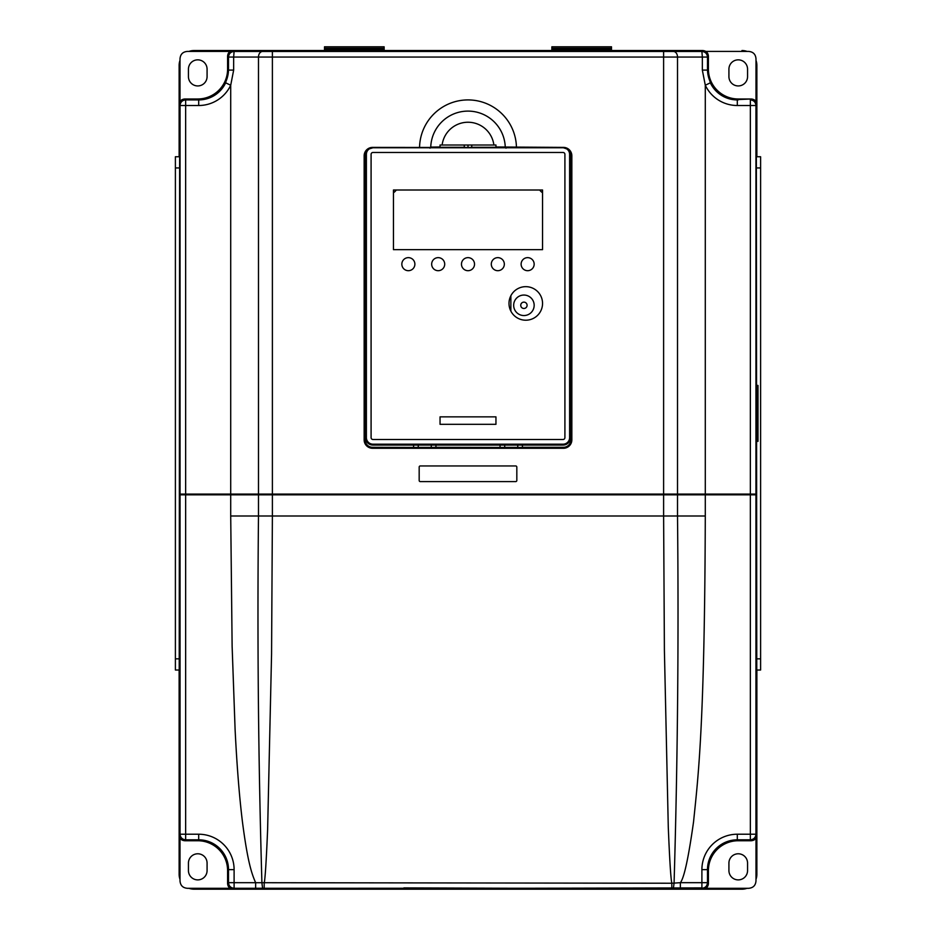 <?xml version="1.0" encoding="UTF-8"?>
<svg xmlns="http://www.w3.org/2000/svg" width="936" height="936" viewBox="0 0 936 936"><rect width="100%" height="100%" fill="white"/><g stroke="black" fill="none" stroke-linecap="round" stroke-linejoin="round"><path stroke-width="1.4" d="M707.487 69.17L707.487 57.049L702.339 57.049L701.895 51.457A5.593 5.593 0 0 1 707.487 57.049L707.487 70.095L710.342 82.836A29.823 29.823 0 0 0 737.311 99.918L738.235 99.918A30.748 30.748 0 0 1 707.487 69.17L708.412 69.17L708.412 56.125C708.084 52.732 706.224 50.86 702.831 50.532L233.169 50.532C229.776 50.86 227.916 52.72 227.588 56.125L228.513 57.049L228.513 69.17A30.748 30.748 0 0 1 197.765 99.918L197.765 98.982A29.823 29.823 0 0 0 227.588 69.17L227.588 69.17A29.823 29.823 0 0 1 197.765 98.982L184.72 98.982C181.327 99.321 179.455 101.182 179.127 104.575L179.127 156.757L179.127 104.575L180.051 105.499L180.051 834.222L180.051 494.84L755.949 494.84L755.949 834.222A5.593 5.593 0 0 1 750.356 839.814C753.761 839.475 755.621 837.615 755.949 834.222L756.873 835.146L756.873 670.024L756.873 835.146C756.545 838.551 754.673 840.411 751.28 840.739C754.673 840.411 756.545 838.539 756.873 835.146M708.412 69.17A29.823 29.823 0 0 0 738.235 98.982L738.235 98.982A29.823 29.823 0 0 1 708.412 69.17L708.412 56.125C708.084 52.72 706.224 50.86 702.831 50.532L233.169 50.532L234.094 51.457L701.895 51.457L702.831 50.532M180.426 834.222L180.051 834.222C180.391 837.626 182.251 839.487 185.644 839.814A5.593 5.593 0 0 1 180.051 834.222L179.127 835.146L179.127 670.024L179.127 835.146C179.455 838.539 181.327 840.411 184.72 840.739L185.644 839.814L197.765 839.814A30.748 30.748 0 0 1 228.513 870.562L227.588 870.562A29.823 29.823 0 0 0 197.765 840.739L197.765 840.739A29.823 29.823 0 0 1 227.588 870.562L227.588 883.607C227.916 887 229.776 888.861 233.169 889.2L702.831 889.2C706.224 888.861 708.084 887 708.412 883.607L708.412 870.562A29.823 29.823 0 0 1 738.235 840.739A29.823 29.823 0 0 0 708.412 870.562L707.487 870.562A30.748 30.748 0 0 1 738.235 839.814L750.356 839.814L751.28 840.739L738.235 840.739L751.28 840.739M393.448 192.746A10.249 10.249 0 0 0 396.279 190.008M707.113 57.049L707.487 57.049C707.16 53.645 705.288 51.784 701.895 51.457L234.094 51.457L233.661 57.049L228.513 57.049A5.593 5.593 0 0 1 234.105 51.457C230.701 51.796 228.84 53.656 228.513 57.049L228.513 70.095L225.658 82.836A29.823 29.823 0 0 1 198.689 99.918L185.644 99.918C182.239 100.246 180.379 102.118 180.051 105.499L180.051 105.499M395.32 888.896L317.035 888.826C288.183 888.872 288.183 888.931 317.035 888.978L395.32 888.896M641.324 888.896L563.051 888.826C534.199 888.872 534.199 888.931 563.051 888.978L641.324 888.896M518.322 888.896L440.049 888.826C411.196 888.872 411.196 888.931 440.049 888.978L518.322 888.896M518.322 888.486L440.049 888.404C411.196 888.463 411.196 888.51 440.049 888.568L518.322 888.486M384.134 48.286L324.5 48.286L324.5 46.8L384.134 46.8L384.134 50.532L551.866 50.532L551.866 46.8L611.5 46.8L611.5 49.409L551.866 49.409M692.394 889.2L741.967 889.2A14.906 14.906 0 0 0 747.022 888.311M755.995 879.349A14.906 14.906 0 0 0 756.873 874.294L756.873 822.1M756.873 117.62L756.873 65.438A14.906 14.906 0 0 0 755.995 60.372M747.022 51.41A14.906 14.906 0 0 0 741.967 50.532M384.134 49.409L324.5 49.409L324.5 50.532L194.033 50.532A14.906 14.906 0 0 0 188.978 51.41M180.004 60.372A14.906 14.906 0 0 0 179.127 65.438L179.127 117.62M179.127 822.1L179.127 874.294A14.906 14.906 0 0 0 180.004 879.349M188.978 888.311A14.906 14.906 0 0 0 194.033 889.2L243.606 889.2M698.724 50.532L611.5 50.532L611.5 49.409M238.762 50.895L320.767 50.532M324.5 49.409L324.5 48.286M611.5 48.286L551.866 48.286M230.162 51.41L187.469 51.41C182.859 51.772 180.367 54.253 180.004 58.863L180.004 101.568M705.838 888.311L748.531 888.311C753.141 887.96 755.633 885.468 755.995 880.858L755.995 838.165M755.995 101.568L755.995 58.863C755.633 54.253 753.141 51.772 748.531 51.41L705.838 51.41M207.078 863.109A9.313 9.313 0 0 0 197.765 853.784A9.313 9.313 0 0 0 188.44 863.109L188.44 870.562A9.313 9.313 0 0 0 197.765 879.887A9.313 9.313 0 0 0 207.078 870.562L207.078 863.109M747.56 863.109A9.313 9.313 0 0 0 738.235 853.784A9.313 9.313 0 0 0 728.922 863.109L728.922 870.562A9.313 9.313 0 0 0 738.235 879.887A9.313 9.313 0 0 0 747.56 870.562L747.56 863.109M188.44 76.623A9.313 9.313 0 0 0 197.765 85.936A9.313 9.313 0 0 0 207.078 76.623L207.078 69.17A9.313 9.313 0 0 0 197.765 59.845A9.313 9.313 0 0 0 188.44 69.17L188.44 76.623M728.922 76.623A9.313 9.313 0 0 0 738.235 85.936A9.313 9.313 0 0 0 747.56 76.623L747.56 69.17A9.313 9.313 0 0 0 738.235 59.845A9.313 9.313 0 0 0 728.922 69.17L728.922 76.623M230.162 888.311L187.469 888.311C182.859 887.948 180.367 885.468 180.004 880.858L180.004 838.165M755.984 827.693L756.007 805.334L755.984 827.693M180.016 827.693L180.016 805.334L180.016 827.693M756.311 658.85L760.605 658.85L760.605 156.757L756.358 156.757L756.779 670.024M179.689 167.942L175.395 167.942L175.395 156.757L179.642 156.757L179.209 670.024M228.513 870.562L228.513 882.683C228.84 886.076 230.712 887.948 234.105 888.276L701.895 888.264A5.593 5.593 0 0 0 707.487 882.671L707.487 869.626A29.823 29.823 0 0 1 737.311 839.814L750.356 839.814L750.356 834.222L755.949 834.222L755.949 105.499L756.873 104.575L756.873 156.757L756.873 104.575C756.545 101.182 754.673 99.321 751.28 98.982L738.235 99.544M701.895 887.901L524.651 888.264M524.651 888.299L403.884 887.901M602.187 51.211L553.012 51.316M378.542 51.211L329.367 51.316M329.144 51.211L333.813 51.211M552.79 51.211L557.458 51.211M440.049 888.404C411.196 888.463 411.196 888.51 440.049 888.568L440.049 888.404M440.049 888.826C411.196 888.872 411.196 888.931 440.049 888.978L440.049 888.826M563.051 888.826C534.199 888.872 534.199 888.931 563.051 888.978L563.051 888.826M317.035 888.826C288.183 888.872 288.183 888.931 317.035 888.978L317.035 888.826M333.813 51.316L378.542 51.316M557.458 51.316L602.187 51.316M365.496 391.026L365.122 439.861A7.453 7.453 0 0 0 372.575 447.314L418.24 447.466L418.24 445.08M435.942 445.08L435.942 447.314L500.058 447.466L504.715 447.466L504.715 445.08M522.417 445.08L522.417 447.466L517.76 447.466L517.76 445.08M495.951 146.975L563.425 147.397A8.424 8.424 0 0 1 571.849 155.832L571.849 439.861A8.424 8.424 0 0 1 563.425 448.285L372.575 448.285A8.424 8.424 0 0 1 364.151 439.861L364.151 155.832A8.424 8.424 0 0 1 372.575 147.397L430.735 147.455L429.987 148.18L430.747 147.116L440.049 146.975M505.264 147.455L506.013 148.18L505.264 147.467A37.276 37.276 0 0 0 468 111.103A37.276 37.276 0 0 0 430.735 147.455L505.264 147.502A37.276 37.276 0 0 0 468 111.103A37.276 37.276 0 0 0 430.735 147.455L430.735 147.455M569.661 151.562L566.806 148.929L563.425 147.771L505.381 147.595L372.949 147.759L369.193 148.929L366.339 151.562A7.558 7.558 0 0 0 365.66 152.779A7.453 7.453 0 0 0 365.496 154.335L365.496 437.627A7.453 7.453 0 0 0 372.949 445.08L563.051 445.08A7.453 7.453 0 0 0 570.504 437.627L570.504 154.335A7.453 7.453 0 0 0 570.34 152.779A7.558 7.558 0 0 0 569.673 151.573A7.172 7.172 0 0 1 570.223 154.335L570.223 437.627A7.172 7.172 0 0 1 563.051 444.799L372.949 444.799A7.172 7.172 0 0 1 365.777 437.627L365.777 154.335A7.172 7.172 0 0 1 366.339 151.562M435.942 447.314L431.285 447.466L431.285 445.08M570.504 368.667L570.504 223.294M522.417 447.314L563.425 447.314A7.453 7.453 0 0 0 570.878 439.861L570.504 391.026M500.058 447.314L500.058 445.08M413.583 447.314L413.583 445.08M365.496 223.294L365.496 368.667M756.873 104.575C756.545 101.182 754.673 99.321 751.28 98.982L750.356 99.918A5.593 5.593 0 0 1 755.949 105.511L755.949 494.091L180.051 494.091L180.051 105.511A5.593 5.593 0 0 1 185.644 99.918L184.72 98.982C181.327 99.321 179.455 101.182 179.127 104.575M262.665 51.457L272.388 51.457L262.665 51.457A5.593 4.165 90 0 0 258.488 57.049L233.661 57.049L233.661 70.095L230.712 85.223L225.658 82.836A29.823 29.823 0 0 1 198.689 99.918L198.689 105.511L180.051 105.511M181.923 494.091L181.923 494.84M754.077 494.091L754.077 494.84M180.051 834.222L198.689 834.222A35.416 35.416 0 0 1 234.105 869.626L234.105 882.671L671.814 883.233C670.784 878.354 669.603 859.622 668.281 827.038L664.396 650.263L663.612 515.993L663.612 57.049L702.339 57.049L702.339 70.095L705.288 85.223A35.416 35.416 0 0 0 737.311 105.511L750.356 105.511L750.356 99.918C753.749 100.234 755.609 102.106 755.949 105.499L755.574 105.511M431.285 447.408L418.24 447.408M504.715 447.408L517.76 447.408M365.496 373.324L365.122 391.026M570.504 200.924L570.878 155.832A7.453 7.453 0 0 0 570.433 153.282M365.496 205.592L365.122 223.294M570.878 200.924L570.504 216.766M365.028 205.592L365.496 200.924M570.878 223.294L570.972 216.766M570.878 368.667L570.504 384.509M570.878 391.026L570.972 384.509M365.028 373.324L365.122 368.667M365.566 153.282A7.453 7.453 0 0 0 365.122 155.832L365.122 200.924M420.287 481.607A1.123 1.123 0 0 1 419.176 480.484L419.176 467.064A1.123 1.123 0 0 1 420.287 465.952L515.713 465.952A1.123 1.123 0 0 1 516.824 467.064L516.824 480.484A1.123 1.123 0 0 1 515.713 481.607L420.287 481.607M510.869 295.753L510.869 311.115M542.552 303.44A16.778 16.778 0 0 0 525.775 286.662A16.778 16.778 0 0 0 508.997 303.44A16.778 16.778 0 0 0 525.775 320.206A16.778 16.778 0 0 0 542.552 303.44M521.118 264.163A6.529 6.529 0 0 0 527.635 270.691A6.529 6.529 0 0 0 534.163 264.163A6.529 6.529 0 0 0 527.635 257.646A6.529 6.529 0 0 0 521.118 264.163M491.295 264.163A6.529 6.529 0 0 0 497.823 270.691A6.529 6.529 0 0 0 504.34 264.163A6.529 6.529 0 0 0 497.823 257.646A6.529 6.529 0 0 0 491.295 264.163M401.836 264.163A6.529 6.529 0 0 0 408.365 270.691A6.529 6.529 0 0 0 414.882 264.163A6.529 6.529 0 0 0 408.365 257.646A6.529 6.529 0 0 0 401.836 264.163M431.66 264.163A6.529 6.529 0 0 0 438.177 270.691A6.529 6.529 0 0 0 444.705 264.163A6.529 6.529 0 0 0 438.177 257.646A6.529 6.529 0 0 0 431.66 264.163M461.471 264.163A6.529 6.529 0 0 0 468 270.691A6.529 6.529 0 0 0 474.529 264.163A6.529 6.529 0 0 0 468 257.646A6.529 6.529 0 0 0 461.471 264.163M495.951 416.859L440.049 416.859L440.049 424.312L495.951 424.312L495.951 416.859M393.448 190.008L393.448 249.643L542.552 249.643L542.552 190.008L393.448 190.008M564.911 154.335A1.86 1.86 0 0 0 563.051 152.474L372.949 152.474A1.86 1.86 0 0 0 371.089 154.335L371.089 437.627A1.86 1.86 0 0 0 372.949 439.487L563.051 439.487A1.86 1.86 0 0 0 564.911 437.627L564.911 154.335M372.949 444.19A6.575 6.575 0 0 1 366.385 437.627L366.385 154.335A6.575 6.575 0 0 1 372.949 147.771L563.051 147.771A6.575 6.575 0 0 1 569.615 154.335L569.615 437.627A6.575 6.575 0 0 1 563.051 444.19L372.949 444.19L372.949 444.799M471.732 147.28L495.951 147.28L495.951 145.022L468 145.022L468 147.467L464.268 147.35L464.268 145.022L440.049 145.022L440.049 147.28L464.268 147.28M468 145.022L464.268 145.022M471.732 145.022L471.732 147.35L468 147.467M539.721 190.008A10.249 10.249 0 0 0 542.552 192.746M520.744 305.3A3.171 3.171 0 0 1 523.914 302.129A3.171 3.171 0 0 1 527.085 305.3A3.171 3.171 0 0 1 523.914 308.47A3.171 3.171 0 0 1 520.744 305.3M513.665 305.3A10.249 10.249 0 0 0 523.914 315.549A10.249 10.249 0 0 0 534.163 305.3A10.249 10.249 0 0 0 523.914 295.051A10.249 10.249 0 0 0 513.665 305.3M760.605 658.85L760.605 670.024L756.346 670.024M756.311 441.347L757.996 441.347L757.996 385.433L756.311 385.433M197.765 99.918L185.644 99.918L185.644 839.814L198.689 839.814A29.823 29.823 0 0 1 228.513 869.626L228.513 882.671A5.593 5.593 0 0 0 234.105 888.264L233.169 889.2L702.831 889.2L701.906 888.276C705.299 887.936 707.16 886.076 707.487 882.683L707.862 870.562M230.712 515.993L232.128 646.425L235.111 729.823C236.96 766.584 239.417 797.32 242.471 822.03C247.584 861.412 251.562 873.487 255.633 882.671L255.633 888.264L262.595 888.264L261.928 883.116C258.348 760.863 257.201 638.492 258.488 515.993L230.712 515.993L230.712 85.223A35.416 35.416 0 0 1 198.689 105.511M671.814 888.264L671.814 883.233L674.072 883.116C677.652 760.863 678.799 638.492 677.512 515.993L272.388 515.993L271.569 653.913L267.614 829.729C266.304 860.991 265.157 878.834 264.186 883.233L264.186 888.264M677.512 494.84L677.512 515.993L705.288 515.993C704.668 725.833 698.244 776.061 693.541 821.89C688.486 857.879 684.087 878.143 680.367 882.671L674.072 883.116L673.405 888.264M701.895 888.264L701.895 882.671L680.367 882.671L680.367 888.264M530.981 888.264L405.019 888.264M520.182 888.264L523.914 888.264M412.086 888.264L415.818 888.264M175.395 167.942L175.395 670.024L179.665 670.024M713.127 852.169A31.122 31.122 0 0 1 719.854 845.454M216.146 845.454A31.122 31.122 0 0 1 222.873 852.169M180.426 494.091L180.426 494.84M755.574 494.84L755.574 494.091M222.873 87.551A31.122 31.122 0 0 1 216.146 94.267M719.854 94.267A31.122 31.122 0 0 1 713.127 87.551M738.235 839.814L738.235 840.739M228.887 882.683L227.588 883.607C227.916 887 229.776 888.861 233.169 889.2M197.765 840.177L184.72 840.739L197.765 840.739M233.169 50.532C229.776 50.86 227.916 52.72 227.588 56.125L228.138 69.17M707.487 57.049L708.412 56.125M197.765 98.982L184.72 98.982M702.831 889.2C706.224 888.861 708.084 887 708.412 883.607L707.487 882.683M234.105 888.264A5.593 5.593 0 0 1 228.513 882.671L234.105 882.671L234.105 888.276L403.568 888.264M419.55 147.759L419.55 147.397A48.461 48.461 0 0 1 468 99.918A48.461 48.461 0 0 1 516.45 147.397L516.45 147.759M233.661 70.095L228.513 70.095M259.88 494.091L259.88 494.84M272.388 51.457L272.388 515.993L258.488 515.993L258.488 494.84M676.12 494.091L676.12 494.84M737.311 105.511L737.311 99.918A29.823 29.823 0 0 1 710.342 82.836L705.288 85.223L705.288 515.993M755.949 105.511L750.356 105.511L750.356 834.222L737.311 834.222L737.311 839.814M677.512 494.091L677.512 57.049A5.593 4.165 90 0 0 673.335 51.457L663.612 51.457L663.612 57.049L258.488 57.049L258.488 494.091M707.487 70.095L702.339 70.095M442.12 145.022A26.091 26.091 0 0 1 493.88 145.022M566.806 148.929A7.687 7.687 0 0 1 571.1 155.832L571.1 439.861A7.687 7.687 0 0 1 563.425 447.537L563.425 447.314M570.878 155.832L571.849 155.832M571.849 439.861L570.878 439.861M563.425 448.285L563.425 447.537L372.575 447.537A7.687 7.687 0 0 1 364.9 439.861L365.122 439.861M372.575 448.285L372.575 447.314M364.151 439.861L364.9 439.861L365.122 155.832M364.151 155.832L364.9 155.832A7.687 7.687 0 0 1 369.193 148.929M365.777 437.627L366.385 437.627M365.777 154.335L366.385 154.335M563.051 444.799L563.051 444.19M570.223 437.627L569.615 437.627M569.615 154.335L570.223 154.335M756.311 167.942L760.605 167.942M707.487 882.671L701.895 882.671L701.895 869.626L707.487 869.626M701.895 869.626A35.416 35.416 0 0 1 737.311 834.222M234.105 869.626L228.513 869.626M198.689 834.222L198.689 839.814M179.689 658.85L175.395 658.85M227.588 870.562L227.588 883.607M179.127 835.146C179.455 838.551 181.327 840.411 184.72 840.739M751.28 98.982L738.235 98.982M227.588 56.125L227.588 69.17M708.412 883.607L708.412 870.562M409.172 888.299L410.752 888.299M663.612 51.457L673.335 51.457"/></g></svg>
